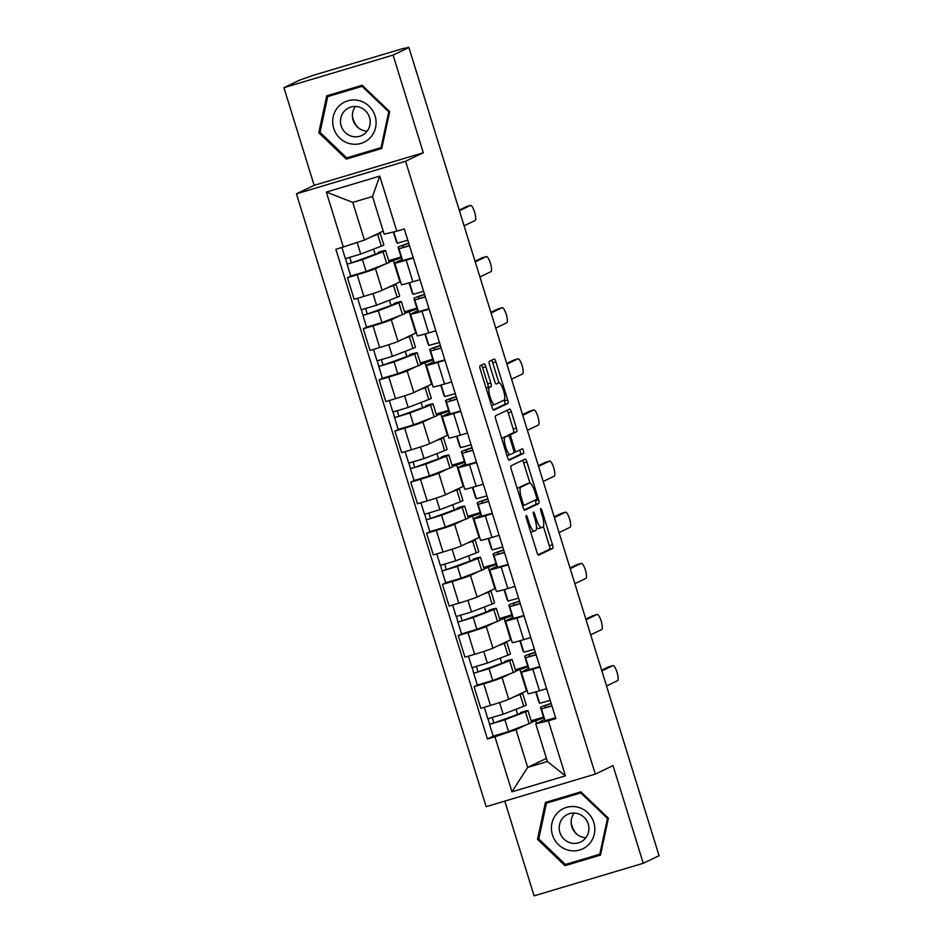 <?xml version="1.0" encoding="UTF-8"?>
<svg xmlns="http://www.w3.org/2000/svg" width="943" height="943" viewBox="0 0 943 943"><rect width="100%" height="100%" fill="white"/><g stroke="black" fill="none" stroke-linecap="round" stroke-linejoin="round"><path stroke-width="1.41" d="M526.194 515.55A2.357 0.601 73.4 0 0 526.335 518.072L536.921 552.244A3.371 0.86 73.4 0 0 538.665 555.109A3.371 0.86 73.4 0 0 538.701 555.097L552.739 548.366A3.371 0.86 73.4 0 0 552.527 544.771L541.942 510.587A2.357 0.601 73.4 0 0 540.728 508.595A2.357 0.601 73.4 0 0 540.704 508.595A2.357 0.601 73.4 0 0 540.846 511.118L542.225 515.538A10.786 2.735 73.4 0 1 542.909 527.031L541.742 527.585A10.786 2.735 73.4 0 1 541.636 527.632A10.786 2.735 73.4 0 1 536.06 518.497L534.693 514.065A2.357 0.601 73.4 0 0 533.467 512.073A2.357 0.601 73.4 0 0 533.597 514.595L534.964 519.015A10.786 2.735 73.4 0 1 535.659 530.508L534.481 531.062A10.786 2.735 73.4 0 1 534.386 531.109A10.786 2.735 73.4 0 1 528.799 521.974L527.432 517.542A2.357 0.601 73.4 0 0 526.218 515.55A2.357 0.601 73.4 0 0 526.194 515.55M485.81 366.733A3.371 0.86 73.4 0 0 484.065 363.88A3.371 0.86 73.4 0 0 484.03 363.892L480.093 365.778A3.371 0.86 73.4 0 0 480.305 369.373L492.057 407.329A3.371 0.86 73.4 0 0 493.802 410.181A3.371 0.86 73.4 0 0 493.837 410.17L507.876 403.439A3.371 0.86 73.4 0 0 507.664 399.844L495.912 361.888A3.371 0.86 73.4 0 0 494.167 359.035A3.371 0.86 73.4 0 0 494.132 359.047L489.382 361.322A3.371 0.86 73.4 0 0 489.594 364.917L494.627 381.161A3.371 0.86 73.4 0 0 496.372 384.025A3.371 0.86 73.4 0 0 496.395 384.001L498.764 382.87A9.017 2.287 73.4 0 1 498.847 382.846A9.017 2.287 73.4 0 1 503.562 390.65A9.017 2.287 73.4 0 1 504.081 400.091L494.839 404.512A9.017 2.287 73.4 0 1 494.757 404.547A9.017 2.287 73.4 0 1 490.042 396.744A9.017 2.287 73.4 0 1 489.511 387.302L491.055 386.571A3.371 0.86 73.4 0 0 490.843 382.976L485.81 366.733L482.627 367.687A3.371 0.86 73.4 0 0 481.425 365.141M405.584 161.253L423.313 152.754L393.078 55.095L408.897 47.515L659.074 855.702L643.256 863.281L613.021 765.61L595.304 774.109L405.584 161.253L296.432 193.822L486.152 806.678L595.304 774.109M511.059 465.818A3.371 0.86 73.4 0 0 511.283 469.414L523.035 507.369A3.371 0.86 73.4 0 0 524.779 510.234L538.854 503.479A3.371 0.86 73.4 0 0 538.63 499.896L526.878 461.94A3.371 0.86 73.4 0 0 525.133 459.076L511.059 465.818M509.291 460.208A3.371 0.86 73.4 0 1 507.546 457.355L495.794 419.387A3.371 0.86 73.4 0 1 495.582 415.804L509.621 409.073A3.371 0.86 73.4 0 0 509.621 409.073A3.371 0.86 73.4 0 1 511.401 411.914L516.422 428.157A3.371 0.86 73.4 0 1 516.646 431.753L510.953 434.475A3.371 0.86 73.4 0 0 511.165 438.071L514.501 448.844A3.371 0.86 73.4 0 0 516.245 451.697A3.371 0.86 73.4 0 0 516.281 451.685L522.198 448.844A2.357 0.601 73.4 0 1 522.222 448.833A2.357 0.601 73.4 0 1 523.459 450.884A2.357 0.601 73.4 0 1 523.601 453.347L509.326 460.196A3.371 0.86 73.4 0 1 509.291 460.208L509.326 460.196M393.078 55.095L283.926 87.664L299.744 80.084L313.347 75.299L403.404 48.423L408.519 47.621M504.776 801.126L534.103 895.85L643.256 863.281M283.926 87.664L314.16 185.335L296.432 193.822M408.897 47.515L405.714 48.458L408.378 47.15M539.903 667.043L532.795 669.165A15.795 0.613 162.8 0 1 521.361 672.076L528.056 693.706A15.795 0.613 -17.2 0 0 539.49 690.795L546.598 688.673M510.788 673.491L502.077 677.663A15.795 0.613 162.8 0 1 483.783 683.793L490.478 705.423A15.795 0.613 -17.2 0 0 508.772 699.293L527.102 690.618M490.478 705.423L480.777 708.311L474.081 686.681L477.5 685.042M521.361 672.076A15.795 0.613 162.8 0 1 521.809 671.781L528.61 668.516M515.302 669.695L527.691 665.994M483.783 683.793L474.081 686.681M527.927 666.748L515.738 671.121M524.084 615.909L516.964 618.042A15.795 0.613 162.8 0 1 505.531 620.954L512.226 642.584A15.795 0.613 -17.2 0 0 523.66 639.672L530.779 637.539M461.669 633.92L458.251 635.558L464.946 657.188L474.659 654.289A15.795 0.613 -17.2 0 0 492.953 648.171L511.271 639.495M505.531 620.954A15.795 0.613 162.8 0 1 505.978 620.647L512.792 617.394M499.484 618.573L511.872 614.871M494.957 622.368L486.258 626.541A15.795 0.613 162.8 0 1 467.964 632.659L458.251 635.558M512.096 615.626L499.92 619.987M508.253 564.786L501.146 566.908A15.795 0.613 162.8 0 1 489.712 569.831L496.407 591.461A15.795 0.613 -17.2 0 0 507.841 588.538L514.949 586.416M445.85 582.798L442.432 584.436L449.127 606.066L458.828 603.166A15.795 0.613 -17.2 0 0 477.123 597.049L495.452 588.373M489.712 569.831A15.795 0.613 162.8 0 1 490.16 569.525L496.961 566.271M483.653 567.438L496.042 563.749M479.138 571.246L470.427 575.419A15.795 0.613 162.8 0 1 452.133 581.536L442.432 584.436M496.277 564.492L484.089 568.865M492.435 513.664L485.315 515.786A15.795 0.613 162.8 0 1 473.881 518.697L480.576 540.327A15.795 0.613 -17.2 0 0 492.01 537.416L499.13 535.294M430.02 531.663L426.601 533.302L433.297 554.932L442.998 552.044A15.795 0.613 -17.2 0 0 461.292 545.914L479.622 537.239M473.881 518.697A15.795 0.613 162.8 0 1 474.329 518.402L481.13 515.137M467.822 516.316L480.211 512.615M463.308 520.112L454.597 524.284A15.795 0.613 162.8 0 1 436.303 530.414L426.601 533.302M480.447 513.369L468.27 517.742M476.604 462.53L469.484 464.663A15.795 0.613 162.8 0 1 458.062 467.575L464.758 489.205A15.795 0.613 -17.2 0 0 476.18 486.293L483.299 484.172M414.201 480.541L410.771 482.179L417.466 503.81L427.179 500.91A15.795 0.613 -17.2 0 0 445.473 494.792L463.791 486.116M458.062 467.575A15.795 0.613 162.8 0 1 458.51 467.28L465.312 464.015M452.003 465.194L464.392 461.492M447.489 468.989L438.778 473.162A15.795 0.613 162.8 0 1 420.484 479.28L410.771 482.179M464.616 462.247L452.44 466.608M460.773 411.407L453.666 413.529A15.795 0.613 162.8 0 1 442.232 416.452L448.927 438.082A15.795 0.613 -17.2 0 0 460.361 435.159L467.469 433.037M398.37 429.419L394.952 431.057L401.647 452.687L411.348 449.787A15.795 0.613 -17.2 0 0 429.643 443.67L447.972 434.994M442.232 416.452A15.795 0.613 162.8 0 1 442.68 416.146L449.481 412.893M436.173 414.06L448.562 410.37M431.658 417.867L422.947 422.04A15.795 0.613 162.8 0 1 404.653 428.157L394.952 431.057M448.797 411.113L436.609 415.486M444.955 360.285L437.835 362.407A15.795 0.613 162.8 0 1 426.401 365.33L433.096 386.96A15.795 0.613 -17.2 0 0 444.53 384.037L451.65 381.915M382.54 378.284L379.121 379.923L385.817 401.553L395.53 398.665A15.795 0.613 -17.2 0 0 413.824 392.536L432.142 383.872M426.401 365.33A15.795 0.613 162.8 0 1 426.849 365.024L433.662 361.758M420.342 362.937L432.731 359.236M415.828 366.733L407.128 370.905A15.795 0.613 162.8 0 1 388.834 377.035L379.121 379.923M432.967 359.99L420.79 364.363M429.124 309.163L422.004 311.284A15.795 0.613 162.8 0 1 410.582 314.196L417.277 335.826A15.795 0.613 -17.2 0 0 428.7 332.914L435.819 330.793M366.721 327.162L363.291 328.801L369.998 350.431L379.699 347.531A15.795 0.613 -17.2 0 0 397.993 341.413L416.323 332.738M410.582 314.196A15.795 0.613 162.8 0 1 411.03 313.901L417.832 310.636M404.523 311.815L416.912 308.113M400.009 315.61L391.298 319.783A15.795 0.613 162.8 0 1 373.004 325.901L363.291 328.801M417.148 308.868L404.96 313.229M413.293 258.028L406.185 260.15A15.795 0.613 162.8 0 1 394.752 263.073L401.447 284.703A15.795 0.613 -17.2 0 0 412.881 281.78L420 279.658M350.89 276.04L347.472 277.678L354.167 299.308L363.868 296.408A15.795 0.613 -17.2 0 0 382.163 290.291L400.492 281.615M394.752 263.073A15.795 0.613 162.8 0 1 395.2 262.767L402.001 259.514M388.693 260.692L401.081 256.991M384.178 264.488L375.467 268.661A15.795 0.613 162.8 0 1 357.173 274.778L347.472 277.678M401.317 257.745L389.141 262.107M393.196 260.162L399.891 281.792M409.026 311.284L415.722 332.914M424.845 362.418L431.54 384.049M440.676 413.541L447.371 435.171M456.495 464.663L463.19 486.293M472.325 515.797L479.02 537.427M488.156 566.92L494.851 588.55M503.975 618.042L510.67 639.672M519.805 669.176L526.5 690.806M526.618 724.613L515.998 729.705L527.667 767.402L547.4 761.508L535.73 723.823L544.441 719.639M543.757 717.871L531.569 722.244M546.433 758.396L527.667 767.402L511.966 791.814L494.922 736.754L515.998 729.705M535.624 720.299L536.591 723.411M535.73 723.823L548.378 720.806L565.423 775.865L511.966 791.814M343.358 247.125L326.313 192.066L379.77 176.117L396.814 231.176L384.166 234.194L372.497 196.498L352.765 202.391L364.434 240.076L335.873 249.365L487.437 738.994L494.922 736.754M548.378 720.806L555.863 718.578L404.299 228.949L396.814 231.176M545.431 802.434L537.498 839.353L565.01 865.686L600.479 855.101L608.412 818.182L580.9 791.849L545.431 802.434M423.313 152.754L314.16 185.335M326.714 95.844L318.769 132.763L346.293 159.096L381.75 148.511L389.695 111.592L362.171 85.259L326.714 95.844M364.434 240.076L383.2 231.082M531.133 720.817L543.522 717.128M493.33 736.165L487.437 738.994M517.66 714.488L516.033 709.254M501.829 663.365L500.203 658.12M485.999 612.243L484.384 606.997M470.18 561.109L468.553 555.875M454.349 509.986L452.734 504.753M438.53 458.864L436.904 453.618M422.7 407.741L421.073 402.496M406.869 356.607L405.254 351.374M391.05 305.485L389.424 300.239M375.22 254.362L373.593 249.117M565.423 775.865L547.4 761.508M372.497 196.498L379.77 176.117M352.765 202.391L326.313 192.066M548.637 801.479L548.484 802.198M567.957 863.705L600.608 854.452M538.807 838.716L537.498 839.353M568.358 864.083L565.01 865.686M329.909 94.889L329.755 95.608M349.228 157.116L381.891 147.862M320.078 132.138L318.769 132.763M349.629 157.493L346.293 159.096M530.661 532.017A10.786 2.735 73.4 0 0 531.204 532.052A10.786 2.735 73.4 0 0 531.298 532.017M536.52 527.314A10.786 2.735 73.4 0 0 538.453 528.575A10.786 2.735 73.4 0 0 538.559 528.54M538.123 554.79L549.557 549.309A3.371 0.86 73.4 0 0 549.345 545.714L543.392 526.5M529.966 483.111L523.695 462.883A3.371 0.86 73.4 0 0 522.493 460.337M524.237 509.915L535.671 504.434A3.371 0.86 73.4 0 0 535.447 500.839L535.211 500.061M523.023 503.314A2.357 0.601 73.4 0 0 524.249 505.307A2.357 0.601 73.4 0 0 524.273 505.307L536.591 499.389A2.357 0.601 73.4 0 0 536.449 496.878L534.999 492.211A10.786 2.735 73.4 0 0 529.424 483.075A10.786 2.735 73.4 0 0 529.318 483.122L520.89 487.154A10.786 2.735 73.4 0 0 521.585 498.647L523.023 503.314L521.88 503.656M526.347 484.007A10.786 2.735 73.4 0 0 526.241 484.03A10.786 2.735 73.4 0 0 526.135 484.065L529.318 483.122M517.236 488.639A10.786 2.735 73.4 0 1 517.707 488.109L526.135 484.065M507.511 435.984A3.371 0.86 73.4 0 1 507.77 435.43L513.464 432.696A3.371 0.86 73.4 0 0 513.24 429.112L508.218 412.857A3.371 0.86 73.4 0 0 507.016 410.323M508.749 459.889L520.418 454.302A2.357 0.601 73.4 0 0 520.465 452.557A2.357 0.601 73.4 0 0 519.522 450.129M505.035 437.316A9.017 2.287 73.4 0 0 505.566 446.746A9.017 2.287 73.4 0 0 510.281 454.55A9.017 2.287 73.4 0 0 510.363 454.526L513.617 452.958A3.371 0.86 73.4 0 0 513.405 449.375L510.069 438.589A3.371 0.86 73.4 0 0 508.324 435.737A3.371 0.86 73.4 0 0 508.301 435.749L501.853 438.259A9.017 2.287 73.4 0 0 501.676 438.389M506.98 455.528A9.017 2.287 73.4 0 0 507.098 455.504A9.017 2.287 73.4 0 0 507.181 455.469L510.187 454.573M508.324 435.737L505.142 436.692A3.371 0.86 73.4 0 0 505.142 436.692A3.371 0.86 73.4 0 0 505.118 436.703L508.301 435.749M501.853 438.259L505.118 436.703M486.187 388.351A9.017 2.287 73.4 0 1 486.329 388.257L487.873 387.514A3.371 0.86 73.4 0 0 487.661 383.931L482.627 367.687M491.503 405.514A9.017 2.287 73.4 0 0 491.574 405.502A9.017 2.287 73.4 0 0 491.657 405.466L494.662 404.571M498.918 382.823L492.729 362.843A3.371 0.86 73.4 0 0 491.527 360.297M493.26 409.875L504.694 404.394A3.371 0.86 73.4 0 0 504.481 400.799L504.234 399.985M520.901 693.482A20.605 0.802 162.8 0 1 522.611 693.294L526.265 705.081A20.605 0.802 162.8 0 1 523.742 706.283L503.161 714.205L487.814 718.778L484.254 707.274M522.611 693.294A20.605 0.802 162.8 0 1 520.1 694.484L513.605 696.983M520.748 713.297L520.524 712.578A16.137 0.625 162.8 0 1 523.719 711.977A16.137 0.625 162.8 0 1 521.75 712.92L493.802 723.033L492.293 717.706M520.524 712.578L523.907 711.423A20.605 0.802 162.8 0 1 527.986 710.657A20.605 0.802 162.8 0 1 525.475 711.859L504.882 719.78L489.535 724.354L488.109 718.778M527.986 710.657L531.64 722.456A20.605 0.802 162.8 0 1 529.129 723.658L508.536 731.579L493.189 736.153L489.535 724.354M493.943 723.033L489.782 724.189M551.195 703.513A16.137 0.625 -17.2 0 0 544.759 706.048L545.667 707.556L551.891 705.765M551.136 703.325A20.605 0.802 -17.2 0 0 540.492 707.368A20.605 0.802 -17.2 0 0 540.504 707.368L541.412 708.877L551.95 705.942M544.146 719.155L540.492 707.368L544.146 719.155A20.605 0.802 -17.2 0 0 544.158 719.167L545.066 720.676L555.604 717.741M601.658 670.225L608.73 666.831A7.898 2.004 -106.6 0 1 608.801 666.807A7.898 2.004 -106.6 0 1 608.883 666.784M538.771 701.792L535.707 691.891L538.771 701.792A20.605 0.802 -17.2 0 0 538.771 701.792L539.679 703.301L550.229 700.378M606.526 685.95L617.524 680.681A7.898 2.004 73.4 0 0 617.064 672.418A7.898 2.004 73.4 0 0 612.938 665.569A7.898 2.004 73.4 0 0 612.867 665.605L601.858 670.874M505.071 642.36A20.605 0.802 162.8 0 1 506.78 642.159L510.434 653.959A20.605 0.802 162.8 0 1 507.923 655.161L487.342 663.082L471.983 667.656L468.423 656.151M506.78 642.159A20.605 0.802 162.8 0 1 504.269 643.362L497.774 645.861M504.929 662.175L504.705 661.444A16.137 0.625 162.8 0 1 507.9 660.854A16.137 0.625 162.8 0 1 505.931 661.786L477.971 671.911L476.463 666.583M504.705 661.444L508.088 660.289A20.605 0.802 162.8 0 1 512.155 659.534A20.605 0.802 162.8 0 1 509.644 660.725L489.063 668.646L473.704 673.231L472.278 667.656M512.155 659.534L515.809 671.333A20.605 0.802 162.8 0 1 513.298 672.524L492.717 680.445L477.358 685.031L473.704 673.231M478.113 671.911L473.952 673.066M489.252 591.237A20.605 0.802 162.8 0 1 490.961 591.037L494.603 602.836A20.605 0.802 162.8 0 1 492.093 604.027L471.512 611.948L456.164 616.533L452.593 605.029M490.961 591.037A20.605 0.802 162.8 0 1 488.439 592.228L481.944 594.727M489.099 611.052L488.875 610.321A16.137 0.625 162.8 0 1 492.069 609.732A16.137 0.625 162.8 0 1 490.101 610.663L462.153 620.789L460.644 615.449M488.875 610.321L492.258 609.166A20.605 0.802 162.8 0 1 496.336 608.412A20.605 0.802 162.8 0 1 493.814 609.602L473.233 617.524L457.885 622.097L456.447 616.533M496.336 608.412L499.979 620.199A20.605 0.802 162.8 0 1 497.468 621.402L476.887 629.323L461.54 633.896L457.885 622.097M462.294 620.777L458.133 621.944M589.163 844.056A22.314 21.571 -115.6 0 0 587.725 812.689A22.314 21.571 -115.6 0 0 557.065 813.326A22.314 21.571 -115.6 0 0 558.492 844.68A22.314 21.571 -115.6 0 0 589.163 844.056M585.049 838.751A15.277 14.77 -115.6 0 0 567.45 814.457A15.277 14.77 -115.6 0 0 562.193 837.054A15.277 14.77 -115.6 0 0 585.049 838.751M546.445 803.177L580.805 792.922L607.469 818.441L599.783 854.205L565.423 864.46L538.759 838.94L546.445 803.177L581.265 792.203M581.607 792.533L580.805 792.922M608.27 818.053L607.469 818.441M600.774 853.733L599.783 854.205M576.927 834.307A21.453 20.734 64.4 0 1 571.128 822.19M585.921 837.69A15.277 14.77 64.4 0 1 574.122 813.066M370.446 137.466A22.314 21.571 -115.6 0 0 369.008 106.111A22.314 21.571 -115.6 0 0 338.337 106.736A22.314 21.571 -115.6 0 0 339.775 138.102A22.314 21.571 -115.6 0 0 370.446 137.466M366.32 132.173A15.277 14.77 -115.6 0 0 348.721 107.879A15.277 14.77 -115.6 0 0 343.464 130.476A15.277 14.77 -115.6 0 0 366.32 132.173M327.728 96.587L362.077 86.332L388.74 111.852L381.055 147.615L346.694 157.87L320.031 132.35L327.728 96.587L362.548 85.624M362.89 85.943L362.077 86.332M389.553 111.463L388.74 111.852M382.045 147.143L381.055 147.615M358.21 127.718A21.453 20.734 64.4 0 1 352.399 115.612M367.204 131.112A15.277 14.77 64.4 0 1 355.393 106.476M535.376 652.391A16.137 0.625 -17.2 0 0 528.94 654.913L529.848 656.434L536.072 654.642M535.318 652.191A20.605 0.802 -17.2 0 0 524.673 656.234A20.605 0.802 -17.2 0 0 524.673 656.245L525.581 657.754L536.131 654.819M528.328 668.021A20.605 0.802 -17.2 0 0 528.328 668.033A20.605 0.802 -17.2 0 0 528.328 668.045L529.235 669.554L539.773 666.618M585.827 619.091L592.899 615.708A7.898 2.004 -106.6 0 1 592.97 615.685A7.898 2.004 -106.6 0 1 593.053 615.661M522.952 650.67L519.888 640.769L522.952 650.67A20.605 0.802 -17.2 0 0 522.952 650.67L523.86 652.179L534.398 649.244M590.695 634.828L601.705 629.547A7.898 2.004 73.4 0 0 601.245 621.284A7.898 2.004 73.4 0 0 597.108 614.447A7.898 2.004 73.4 0 0 597.037 614.471L586.039 619.751M519.546 601.257A16.137 0.625 -17.2 0 0 513.11 603.791L514.018 605.3L520.241 603.508M519.487 601.068A20.605 0.802 -17.2 0 0 508.843 605.111A20.605 0.802 -17.2 0 0 508.855 605.111L509.75 606.632L520.3 603.697M512.497 616.911L508.843 605.111L512.497 616.911A20.605 0.802 -17.2 0 0 512.497 616.911L513.405 618.419L523.954 615.496M570.008 567.969L577.069 564.586A7.898 2.004 -106.6 0 1 577.151 564.551A7.898 2.004 -106.6 0 1 577.222 564.539M507.122 599.548L504.057 589.646L507.122 599.536A20.605 0.802 -17.2 0 0 507.122 599.548L508.029 601.056L518.579 598.121M574.876 583.693L585.874 578.424A7.898 2.004 73.4 0 0 585.414 570.161A7.898 2.004 73.4 0 0 581.289 563.325A7.898 2.004 73.4 0 0 581.206 563.348L570.209 568.617M473.421 540.103A20.605 0.802 162.8 0 1 475.131 539.915L478.785 551.714A20.605 0.802 162.8 0 1 476.274 552.904L455.681 560.826L440.334 565.411L436.774 553.895M475.131 539.915A20.605 0.802 162.8 0 1 472.62 541.105L466.125 543.604M473.28 559.918L473.056 559.199A16.137 0.625 162.8 0 1 476.239 558.598A16.137 0.625 162.8 0 1 474.27 559.541L446.322 569.655L444.813 564.327M473.056 559.199L476.427 558.044A20.605 0.802 162.8 0 1 480.506 557.278A20.605 0.802 162.8 0 1 477.995 558.48L457.414 566.401L442.055 570.975L440.629 565.399M480.506 557.278L484.16 569.077A20.605 0.802 162.8 0 1 481.649 570.279L461.056 578.2L445.709 582.774L442.055 570.975M446.463 569.655L442.302 570.81M457.591 488.981A20.605 0.802 162.8 0 1 459.3 488.78L462.954 500.58A20.605 0.802 162.8 0 1 460.443 501.782L439.862 509.703L424.503 514.277L420.943 502.772M459.3 488.78A20.605 0.802 162.8 0 1 456.789 489.983L450.294 492.482M457.449 508.796L457.225 508.065A16.137 0.625 162.8 0 1 460.42 507.475A16.137 0.625 162.8 0 1 458.451 508.407L430.491 518.532L428.982 513.204M457.225 508.065L460.608 506.91A20.605 0.802 162.8 0 1 464.675 506.155A20.605 0.802 162.8 0 1 462.164 507.346L441.583 515.279L426.236 519.852L424.798 514.277M464.675 506.155L468.329 517.955A20.605 0.802 162.8 0 1 465.818 519.145L445.237 527.066L429.878 531.652L426.236 519.852M430.633 518.532L426.472 519.687M441.772 437.858A20.605 0.802 162.8 0 1 443.481 437.658L447.123 449.457A20.605 0.802 162.8 0 1 444.613 450.648L424.032 458.581L408.684 463.154L405.125 451.65M443.481 437.658A20.605 0.802 162.8 0 1 440.959 438.86L434.464 441.359M441.619 457.673L441.395 456.942A16.137 0.625 162.8 0 1 444.589 456.353A16.137 0.625 162.8 0 1 442.621 457.284L414.672 467.41L413.164 462.07M441.395 456.942L444.778 455.787A20.605 0.802 162.8 0 1 448.856 455.033A20.605 0.802 162.8 0 1 446.345 456.223L425.753 464.145L410.405 468.73L408.979 463.154M448.856 455.033L452.51 466.832A20.605 0.802 162.8 0 1 449.988 468.023L429.407 475.944L414.06 480.517L410.405 468.73M414.814 467.41L410.653 468.565M503.715 550.134A16.137 0.625 -17.2 0 0 497.279 552.669A16.137 0.625 -17.2 0 0 497.291 552.669L498.187 554.178L504.422 552.386M503.656 549.946A20.605 0.802 -17.2 0 0 493.024 553.989L493.932 555.498L504.47 552.574M496.666 565.788L493.024 553.989L496.678 565.788A20.605 0.802 -17.2 0 0 496.666 565.788A20.605 0.802 -17.2 0 0 496.678 565.788L497.586 567.297L508.124 564.362M554.178 516.847L561.25 513.452A7.898 2.004 -106.6 0 1 561.321 513.428A7.898 2.004 -106.6 0 1 561.403 513.416M491.291 548.413L488.226 538.524L491.303 548.425A20.605 0.802 -17.2 0 0 491.291 548.413A20.605 0.802 -17.2 0 0 491.303 548.425L492.211 549.934L502.749 546.999M559.046 532.571L570.055 527.302A7.898 2.004 73.4 0 0 569.596 519.039A7.898 2.004 73.4 0 0 565.458 512.19A7.898 2.004 73.4 0 0 565.387 512.226L554.378 517.495M487.896 499.012A16.137 0.625 -17.2 0 0 481.46 501.535L482.368 503.055L488.592 501.263M487.837 498.812A20.605 0.802 -17.2 0 0 477.193 502.855A20.605 0.802 -17.2 0 0 477.193 502.867L478.101 504.375L488.651 501.44M480.847 514.654L477.193 502.855L480.847 514.654A20.605 0.802 -17.2 0 0 480.847 514.666L481.755 516.175L492.305 513.24M538.359 465.724L545.419 462.329A7.898 2.004 -106.6 0 1 545.49 462.306A7.898 2.004 -106.6 0 1 545.573 462.282M475.472 497.279A20.605 0.802 -17.2 0 0 475.472 497.291L476.38 498.8L486.918 495.877M543.227 481.449L554.225 476.168A7.898 2.004 73.4 0 0 553.765 467.905A7.898 2.004 73.4 0 0 549.628 461.068A7.898 2.004 73.4 0 0 549.557 461.092L538.559 466.372M472.066 447.878A16.137 0.625 -17.2 0 0 465.63 450.412L466.537 451.933L472.761 450.141M472.007 447.689A20.605 0.802 -17.2 0 0 461.363 451.732A20.605 0.802 -17.2 0 0 461.375 451.744L462.282 453.253L472.82 450.318M465.017 463.532L461.363 451.732L465.017 463.543A20.605 0.802 -17.2 0 0 465.017 463.532A20.605 0.802 -17.2 0 0 465.017 463.543L465.925 465.052L476.474 462.117M522.528 414.59L529.589 411.207A7.898 2.004 -106.6 0 1 529.671 411.172A7.898 2.004 -106.6 0 1 529.754 411.16M459.642 446.157L456.577 436.267L459.642 446.157A20.605 0.802 -17.2 0 0 459.642 446.169L460.549 447.677L471.099 444.742M527.396 430.314L538.394 425.045A7.898 2.004 73.4 0 0 537.934 416.782A7.898 2.004 73.4 0 0 533.809 409.946A7.898 2.004 73.4 0 0 533.726 409.969L522.728 415.25M425.941 386.724A20.605 0.802 162.8 0 1 427.651 386.536L431.305 398.335A20.605 0.802 162.8 0 1 428.794 399.526L408.201 407.447L392.854 412.032L389.294 400.527M427.651 386.536A20.605 0.802 162.8 0 1 425.14 387.726L418.645 390.225M425.8 406.539L425.576 405.82A16.137 0.625 162.8 0 1 428.759 405.219A16.137 0.625 162.8 0 1 426.79 406.162L398.842 416.276L397.333 410.948M425.576 405.82L428.959 404.665A20.605 0.802 162.8 0 1 433.026 403.899A20.605 0.802 162.8 0 1 430.515 405.101L409.934 413.022L394.575 417.596L393.148 412.02M433.026 403.899L436.68 415.698A20.605 0.802 162.8 0 1 434.169 416.9L413.588 424.821L398.229 429.395L394.575 417.596M398.983 416.276L394.822 417.431M456.247 396.755A16.137 0.625 -17.2 0 0 449.799 399.29L450.719 400.799L456.942 399.007M456.176 396.567A20.605 0.802 -17.2 0 0 445.544 400.61L446.452 402.119L456.99 399.195M449.186 412.397A20.605 0.802 -17.2 0 0 449.198 412.409L450.106 413.918L460.644 410.995M506.697 363.468L513.77 360.085A7.898 2.004 -106.6 0 1 513.841 360.049A7.898 2.004 -106.6 0 1 513.923 360.037M443.811 395.023A20.605 0.802 -17.2 0 0 443.811 395.034A20.605 0.802 -17.2 0 0 443.823 395.046L444.731 396.555L455.269 393.62M511.566 379.192L522.575 373.923A7.898 2.004 73.4 0 0 522.116 365.66A7.898 2.004 73.4 0 0 517.978 358.811A7.898 2.004 73.4 0 0 517.907 358.847L506.898 364.116M410.122 335.602A20.605 0.802 162.8 0 1 411.82 335.402L415.474 347.201A20.605 0.802 162.8 0 1 412.963 348.403L392.382 356.324L377.023 360.898L373.463 349.393M411.82 335.402A20.605 0.802 162.8 0 1 409.309 336.604L402.814 339.103M409.969 355.417L409.745 354.686A16.137 0.625 162.8 0 1 412.94 354.096A16.137 0.625 162.8 0 1 410.971 355.028L383.011 365.153L381.502 359.825M409.745 354.686L413.128 353.531A20.605 0.802 162.8 0 1 417.207 352.776A20.605 0.802 162.8 0 1 414.684 353.967L394.103 361.9L378.756 366.473L377.318 360.898M417.207 352.776L420.849 364.576A20.605 0.802 162.8 0 1 418.338 365.766L397.757 373.699L382.41 378.273L378.756 366.473M383.153 365.153L378.992 366.308M440.416 345.633A16.137 0.625 -17.2 0 0 433.98 348.156L434.888 349.676L441.112 347.884M440.357 345.433A20.605 0.802 -17.2 0 0 429.713 349.476A20.605 0.802 -17.2 0 0 429.713 349.488L430.621 350.996L441.171 348.061M433.367 361.275L429.713 349.476L433.367 361.275A20.605 0.802 -17.2 0 0 433.367 361.287L434.275 362.796L444.825 359.861M490.879 312.345L497.939 308.95A7.898 2.004 -106.6 0 1 498.022 308.927A7.898 2.004 -106.6 0 1 498.093 308.903M427.992 343.912L424.928 334.011L427.992 343.912A20.605 0.802 -17.2 0 0 427.992 343.912L428.9 345.421L439.45 342.498M495.747 328.07L506.745 322.789A7.898 2.004 73.4 0 0 506.285 314.538A7.898 2.004 73.4 0 0 502.159 307.689A7.898 2.004 73.4 0 0 502.077 307.724L491.079 312.993M394.292 284.48A20.605 0.802 162.8 0 1 396.001 284.279L399.655 296.078A20.605 0.802 162.8 0 1 397.133 297.281L376.552 305.202L361.204 309.776L357.645 298.271M396.001 284.279A20.605 0.802 162.8 0 1 393.49 285.481L386.995 287.98M394.15 304.294L393.915 303.563A16.137 0.625 162.8 0 1 397.109 302.974A16.137 0.625 162.8 0 1 395.141 303.905L367.192 314.031L365.684 308.703M393.915 303.563L397.298 302.408A20.605 0.802 162.8 0 1 401.376 301.654A20.605 0.802 162.8 0 1 398.865 302.844L378.284 310.766L362.925 315.351L361.499 309.776M401.376 301.654L405.03 313.453A20.605 0.802 162.8 0 1 402.52 314.644L381.927 322.565L366.579 327.15L362.925 315.351M367.334 314.031L363.173 315.186M424.586 294.499A16.137 0.625 -17.2 0 0 418.15 297.033L419.057 298.554L425.281 296.762M424.527 294.31A20.605 0.802 -17.2 0 0 413.894 298.353A20.605 0.802 -17.2 0 0 413.894 298.365L414.802 299.874L425.34 296.939M417.549 310.164L413.894 298.365L417.537 310.153A20.605 0.802 -17.2 0 0 417.537 310.153A20.605 0.802 -17.2 0 0 417.549 310.164L418.456 311.673L428.994 308.738M475.048 261.211L482.121 257.828A7.898 2.004 -106.6 0 1 482.191 257.793A7.898 2.004 -106.6 0 1 482.274 257.781M412.162 292.778L409.097 282.888L412.162 292.778A20.605 0.802 -17.2 0 0 412.162 292.79L413.069 294.299L423.619 291.363M479.916 276.947L490.914 271.667A7.898 2.004 73.4 0 0 490.466 263.403A7.898 2.004 73.4 0 0 486.329 256.567A7.898 2.004 73.4 0 0 486.258 256.59L475.248 261.871M378.461 233.357A20.605 0.802 162.8 0 1 380.17 233.157L383.825 244.956A20.605 0.802 162.8 0 1 381.314 246.147L360.733 254.068L345.374 258.653L341.944 247.549M380.17 233.157A20.605 0.802 162.8 0 1 377.66 234.347L371.165 236.846M378.32 253.16L378.096 252.441A16.137 0.625 162.8 0 1 381.29 251.84A16.137 0.625 162.8 0 1 379.322 252.783L351.362 262.897L349.853 257.569M378.096 252.441L381.479 251.286A20.605 0.802 162.8 0 1 385.546 250.52A20.605 0.802 162.8 0 1 383.035 251.722L362.454 259.643L347.107 264.217L345.668 258.653M385.546 250.52L389.2 262.319A20.605 0.802 162.8 0 1 386.689 263.521L366.108 271.443L350.749 276.016L347.107 264.217M351.503 262.897L347.342 264.052M408.767 243.377A16.137 0.625 -17.2 0 0 402.331 245.911L403.239 247.42L409.462 245.628M408.708 243.188A20.605 0.802 -17.2 0 0 398.064 247.231L398.972 248.74L409.521 245.817M401.718 259.03L398.064 247.231L401.718 259.03A20.605 0.802 -17.2 0 0 401.718 259.03L402.626 260.539L413.164 257.616M459.217 210.089L466.29 206.706A7.898 2.004 -106.6 0 1 466.361 206.67A7.898 2.004 -106.6 0 1 466.443 206.658M396.343 241.656L393.349 232.002L396.343 241.667A20.605 0.802 -17.2 0 0 396.343 241.656A20.605 0.802 -17.2 0 0 396.343 241.667L397.251 243.176L407.789 240.241M464.086 225.813L475.095 220.544A7.898 2.004 73.4 0 0 474.635 212.281A7.898 2.004 73.4 0 0 470.498 205.433A7.898 2.004 73.4 0 0 470.427 205.468L459.43 210.737M373.004 325.901L379.699 347.531M388.834 377.035L395.53 398.665M404.653 428.157L411.348 449.787M420.484 479.28L427.179 500.91M436.303 530.414L442.998 552.044M452.133 581.536L458.828 603.166M467.964 632.659L474.659 654.289M357.173 274.778L363.868 296.408M375.467 268.661L382.163 290.291M391.298 319.783L397.993 341.413M422.004 311.284L428.7 332.914M407.128 370.905L413.824 392.536M437.835 362.407L444.53 384.037M422.947 422.04L429.643 443.67M453.666 413.529L460.361 435.159M438.778 473.162L445.473 494.792M469.484 464.663L476.18 486.293M454.597 524.284L461.292 545.914M485.315 515.786L492.01 537.416M470.427 575.419L477.123 597.049M501.146 566.908L507.841 588.538M486.258 626.541L492.953 648.171M516.964 618.042L523.66 639.672M502.077 677.663L508.772 699.293M532.795 669.165L539.49 690.795M406.185 260.15L412.881 281.78M527.656 522.316L528.799 521.974M533.538 514.406L534.693 514.065M534.905 518.839L536.06 518.497M540.799 510.929L541.942 510.587M549.345 545.714L552.527 544.771M549.557 549.309L552.739 548.366M526.288 517.884L527.432 517.542M523.695 462.883L526.878 461.94M535.447 500.839L538.63 499.896M535.671 504.434L538.854 503.479M522.552 505.813L524.225 505.318L522.552 505.813M517.707 488.109L520.89 487.154M520.43 498.988L521.585 498.647M508.218 412.857L511.401 411.914M513.24 429.112L516.422 428.157M513.464 432.696L516.646 431.753M507.77 435.43L510.953 434.475M510.01 438.412L511.165 438.071M513.346 449.186L514.501 448.844M513.876 452.404L516.21 451.709L513.876 452.404M520.418 454.302L523.601 453.347M487.661 383.931L490.843 382.976M487.873 387.514L491.055 386.571M486.329 388.257L489.511 387.302M492.729 362.843L495.912 361.888M504.481 400.799L507.664 399.844M504.694 404.394L507.876 403.439M523.742 706.283L520.1 694.484M503.161 714.205L499.566 702.582M529.129 723.658L525.475 711.859M508.536 731.579L504.882 719.78M541.412 708.877L545.066 720.676M536.119 691.785L539.679 703.301M612.867 665.605L608.73 666.831M507.923 655.161L504.269 643.362M487.342 663.082L483.735 651.46M513.298 672.524L509.644 660.725M492.717 680.445L489.063 668.646M492.093 604.027L488.439 592.228M471.512 611.948L467.917 600.337M497.468 621.402L493.814 609.602M476.887 629.323L473.233 617.524M524.673 656.245L528.328 668.045L524.673 656.234M525.581 657.754L529.235 669.554M520.288 640.651L523.86 652.179M597.037 614.471L592.899 615.708M509.75 606.632L513.405 618.419M504.458 589.528L508.029 601.056M581.206 563.348L577.069 564.586M476.274 552.904L472.62 541.105M455.681 560.826L452.086 549.203M481.649 570.279L477.995 558.48M461.056 578.2L457.414 566.401M460.443 501.782L456.789 489.983M439.862 509.703L436.267 498.081M465.818 519.145L462.164 507.346M445.237 527.066L441.583 515.279M444.613 450.648L440.959 438.86M424.032 458.581L420.437 446.958M449.988 468.023L446.345 456.223M429.407 475.944L425.753 464.145M493.932 555.498L497.586 567.297M488.639 538.406L492.211 549.934M565.387 512.226L561.25 513.452M478.101 504.375L481.755 516.175M472.408 487.39L475.472 497.291L472.408 487.39M472.808 487.272L476.38 498.8M549.557 461.092L545.419 462.329M462.282 453.253L465.925 465.052M456.99 436.149L460.549 447.677M533.726 409.969L529.589 411.207M428.794 399.526L425.14 387.726M408.201 407.447L404.606 395.836M434.169 416.9L430.515 405.101M413.588 424.821L409.934 413.022M445.544 400.61L449.198 412.409L445.544 400.61M446.452 402.119L450.106 413.918M440.758 385.145L443.823 395.046L440.758 385.145M441.159 385.027L444.731 396.555M517.907 358.847L513.77 360.085M412.963 348.403L409.309 336.604M392.382 356.324L388.787 344.702M418.338 365.766L414.684 353.967M397.757 373.699L394.103 361.9M430.621 350.996L434.275 362.796M425.328 333.905L428.9 345.421M502.077 307.724L497.939 308.95M397.133 297.281L393.49 285.481M376.552 305.202L372.956 293.579M402.52 314.644L398.865 302.844M381.927 322.565L378.284 310.766M414.802 299.874L418.456 311.673M409.51 282.77L413.069 294.299M486.258 256.59L482.121 257.828M381.314 246.147L377.66 234.347M360.733 254.068L357.149 242.516M386.689 263.521L383.035 251.722M366.108 271.443L362.454 259.643M398.972 248.74L402.626 260.539M393.761 231.907L397.251 243.176M470.427 205.468L466.29 206.706M531.204 532.052L534.386 531.109M538.453 528.575L541.636 527.632M526.241 484.03L529.424 483.075M507.098 455.504L510.281 454.55M491.574 405.502L494.757 404.547M612.938 665.569L608.801 666.807M597.108 614.447L592.97 615.685M581.289 563.325L577.151 564.551M565.458 512.19L561.321 513.428M549.628 461.068L545.49 462.306M533.809 409.946L529.671 411.172M517.978 358.811L513.841 360.049M502.159 307.689L498.022 308.927M486.329 256.567L482.191 257.793M470.498 205.433L466.361 206.67"/></g></svg>
